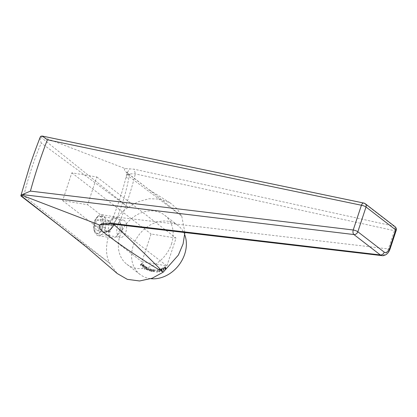 <?xml version="1.0" encoding="UTF-8"?>
<svg xmlns="http://www.w3.org/2000/svg" width="417" height="417" viewBox="0 0 417 417"><rect width="100%" height="100%" fill="white"/><g stroke="black" fill="none" stroke-linecap="round" stroke-linejoin="round"><path stroke-width="0.31" stroke-dasharray="2.08 1.56" d="M163.422 270.315L163.98 269.392L163.558 269.043L163.86 268.214L162.859 267.813L162.223 268.866L162.917 268.042L163.615 268.303L163.026 269.137L163.73 269.502L163.537 270.211L162.99 270.039L162.938 270.398L162.578 270.018L163.589 270.44L164.147 269.518L163.725 269.168L164.027 268.345L163.631 267.85L164.027 268.345L163.026 267.938L162.39 268.991L163.083 268.167L163.782 268.428L163.193 269.267L163.897 269.632L163.537 270.211L162.578 270.018L163.589 270.44M164.147 269.518L163.558 269.043L164.147 269.518M158.976 271.894L160.05 271.644L159.164 271.608L159.033 270.941L160.086 269.908L159.82 269.309L159.211 269.215L158.465 270.07L159.231 269.45L159.836 269.981L159.263 270.696L158.731 270.68L158.814 271.764L160.05 271.644M159.888 271.519L159.002 271.477L158.867 270.81L159.925 269.783L159.654 269.184L159.044 269.09L158.298 269.945L159.231 269.45L159.836 269.981L159.263 270.696M153.675 269.695L153.242 271.618L153.545 271.279L154.118 271.702L154.994 270.748L155.218 269.757L154.123 271.472L153.659 270.93L153.904 269.705L153.513 269.57L153.242 271.618M153.075 271.488L153.383 271.154L154.118 271.702L154.994 270.748M154.832 270.617L154.827 269.622L154.493 270.982L153.962 271.347L153.492 270.805L153.904 269.705M150.167 271.066L151.204 269.273L150.855 269.528L150.365 268.955L149.093 269.674L149.5 270.909L150.318 270.722L150 270.935L150.37 271.128M150.209 271.003L151.037 269.147L150.688 269.398L150.203 268.829L150.589 269.069L150.203 268.829L149.093 269.674M148.932 269.549L149.109 270.669L150.318 270.722M144.449 269.173L146.383 267.042L145.997 267.188L145.721 266.453L144.371 266.781L144.386 268.173L145.179 268.24L144.449 269.173L144.782 269.429L146.549 267.167L146.164 267.318L145.887 266.578L144.537 266.911L144.553 268.298L145.34 268.371L144.782 269.429M143.782 264.889L144.047 265.78L143.672 264.482L143.964 264.732L142.624 264.826L142.254 265.467L142.531 266.364L142.244 266.124L143.146 266.494L143.771 266.14L142.781 264.983L143.782 264.889M166.868 265.869L176.052 238.097L151.069 233.973L141.884 261.74L166.868 265.869L87.622 204.726L62.639 200.603L71.823 172.831L96.807 176.959L87.622 204.726M184.762 234.834A30.978 25.03 -52.3 0 0 177.892 225.394A30.978 25.03 -52.3 0 0 139.153 234.63A30.978 25.03 -52.3 0 0 140.049 274.449A30.978 25.03 -52.3 0 0 150.923 278.697M142.557 262.929L140.43 264.696L141.066 265.66L140.764 264.712L141.431 264.159L141.942 264.931L142.15 264.759L141.639 263.987L142.557 262.929L140.43 264.696M144.735 265.686L142.828 267.823M146.956 267.433L145.893 269.194L146.263 268.986L146.565 269.606L147.29 269.429L147.582 270.138L148.593 269.559L149.177 268.595L147.675 269.898L147.967 267.959L146.659 269.366L147.144 267.532L146.789 267.302L145.893 269.194M145.726 269.064L146.101 268.861L146.565 269.606L147.29 269.429M147.123 269.299L147.582 270.138L149.177 268.595M151.705 269.398L151.074 271.3L151.407 270.998L151.918 271.498L152.872 270.628L153.201 269.648L151.95 271.264L151.553 270.654L151.924 269.434L151.538 269.267L151.074 271.3M150.907 271.175L151.241 270.873L151.918 271.498L152.872 270.628M156.714 271.999L157.324 272.171L157.532 269.585L157.1 271.947L156.552 271.868L156.839 272.233M160.389 269.585L162.031 271.066L162.098 269.012L161.801 269.111L161.733 268.538L161.556 269.194L160.222 269.46L161.978 271.081M164.71 266.89L164.157 268.011L164.824 268.36L164.647 269.038L165.544 269.236L166.174 268.397L165.674 268.105L165.914 267.276L165.575 266.916L164.877 267.016L164.324 268.136L164.986 268.491L164.965 269.372L164.647 269.038L165.705 269.366L166.174 268.397L165.507 267.98L165.914 267.276L165.413 266.786L164.877 267.016M164.324 268.136L164.986 268.491L164.324 268.136M20.913 195.589C20.662 196.099 21.627 196.157 23.795 195.766C28.153 177.616 33.965 160.034 41.236 143.021C40.178 140.065 39.891 137.975 40.371 136.755L128.295 207.301C110.912 218.221 101.034 248.094 109.765 263.33L117.213 273.51M171.481 243.981A30.978 25.03 -52.3 0 0 164.684 215.203A30.978 25.03 -52.3 0 0 125.944 224.44A30.978 25.03 -52.3 0 0 126.841 264.258A30.978 25.03 -52.3 0 0 171.481 243.981M96.807 176.959L176.052 238.097M71.823 172.831L151.069 233.973M125.84 231.935A8.851 4.78 99.4 0 0 123.156 220.02A8.851 4.78 99.4 0 0 116.995 227.974A8.851 4.78 99.4 0 0 120.268 237.482A8.851 4.78 99.4 0 0 125.84 231.935M62.639 200.603L141.884 261.74M184.887 232.556L181.76 216.131L177.116 208.802L170.152 202.881L160.237 199.065L149.041 198.742L137.991 201.776L128.295 207.301L41.236 143.021M102.285 228.042C101.003 231.904 99.444 233.801 97.609 233.739C91.865 233.353 93.976 214.646 100.695 216.308C103.718 217.789 104.245 221.698 102.285 228.042M65.813 230.632L109.765 263.33L23.795 195.766M394.951 226.619A3.539 2.862 -52.4 0 0 393.997 226.181L134.191 169.203L125.048 168.536L40.85 136.265M125.048 168.536C123.854 169.625 124.631 171.142 127.378 173.097L153.289 192.977L181.76 216.131L129.009 176.5L128.556 179.274C125.507 195.01 120.638 210.079 113.95 224.487M41.705 136.025L364.265 203.282L393.997 226.181A3.539 1.934 -77.6 0 1 394.425 230.695L388.394 248.933L385.6 254.005L381.982 255.637M390.119 248.777A3.539 0.829 -161.7 0 1 388.394 248.933L121.337 217.653C127.029 203.23 131.694 188.646 135.327 173.905L134.191 169.203M396.15 230.533A3.539 0.829 -161.7 0 1 394.425 230.695L135.327 173.905A17.702 4.915 -165.8 0 0 126.351 175.906L126.351 175.906A17.702 4.915 -165.8 0 0 128.556 179.274M115.191 224.388A10.618 5.583 -83.3 0 0 121.337 217.653C116.958 217.481 114.013 218.107 112.491 219.54L111.98 220.228L113.664 224.237M153.289 192.977L128.139 173.477A3.539 2.862 -52.7 0 1 129.009 176.5L126.831 173.284L129.666 168.901M112.491 219.54L111.98 220.228C117.886 205.617 122.676 190.845 126.351 175.906L126.831 173.284L126.648 172.132L128.139 173.477A3.539 2.862 -52.7 0 0 127.378 173.097M140.263 264.566L141.066 265.66M140.899 265.53L141.274 265.483M141.108 265.358L140.764 264.712M140.602 264.587L141.431 264.159M141.264 264.034L141.942 264.931M141.775 264.805L142.15 264.759M141.983 264.633L141.639 263.987M141.472 263.857L142.682 263.122M143.683 265.598L143.802 264.607L142.458 264.696L142.088 265.342L142.244 266.124L142.979 266.364L143.604 266.01L142.614 264.858L143.615 264.764L143.844 265.728M142.463 265.035L143.286 265.989L142.426 265.947L142.463 265.035L143.448 266.119L142.593 266.072L142.63 265.165M142.661 267.698L142.984 267.975M142.817 267.85L144.892 265.837M146.216 266.911L146.549 267.167M144.371 266.781L145.59 266.656L145.601 267.724L144.558 267.98L144.548 266.911L145.752 266.786L145.762 267.85L144.72 268.105L144.715 267.036M146.153 269.215L146.398 269.476L146.153 269.215M148.817 268.366L147.509 269.768L147.576 268.621L148.155 268.058M147.8 267.834L147.42 268.861M147.258 268.736L146.492 269.236L146.529 268.147L147.144 267.532M150.156 270.597L150 270.935M150.125 269.054L150.6 270.127L149.62 270.685L149.145 269.606L150.125 269.054L150.433 270.002L149.62 270.685L149.307 269.731L150.125 269.054M151.241 270.873L151.752 271.368L151.241 270.873M152.711 270.497L153.201 269.648M152.815 269.481L152.507 270.956M152.341 270.826L151.783 271.133L151.553 270.654M151.387 270.529L151.924 269.434M153.383 271.154L153.956 271.576L153.383 271.154M153.962 271.347L153.492 270.805L153.962 271.347M156.677 272.103L157.324 272.171M157.157 272.04L157.532 269.585M157.126 269.491L157.1 271.947M156.938 271.821L156.552 271.868M159.065 269.325L159.669 269.851L159.065 269.325M159.096 270.565L158.731 270.68M158.564 270.555L158.814 271.764M161.864 270.941L161.832 269.351M161.666 269.22L162.124 269.246M161.64 268.986L161.733 268.538M161.327 268.496L161.556 269.194M161.395 269.069L160.222 269.46M160.701 269.544L161.421 269.304L161.541 270.331L160.701 269.544L161.588 269.429L161.707 270.456L160.863 269.674M163.37 270.086L162.823 269.908L163.37 270.086M166.008 268.272L165.507 267.98L166.008 268.272M165.747 267.146L165.413 266.786L165.747 267.146M164.788 267.099L165.513 267.271L165.132 268.053L164.392 267.87L164.788 267.099L165.674 267.401L165.299 268.183L164.559 268.001L164.95 267.229M165.382 267.089L165.674 267.401L165.382 267.089M165.2 268.261L165.773 268.412L165.455 269.028L164.882 268.902L165.2 268.261L165.773 268.412L165.622 269.153L165.049 269.033L165.367 268.386L165.94 268.538L165.2 268.261M165.455 269.028L164.882 268.902L165.455 269.028M104.917 228.98A10.618 5.739 99.4 0 0 101.696 214.682A10.618 5.739 99.4 0 0 97.656 216.522A10.618 5.739 99.4 0 0 95.008 221.338A10.618 5.739 99.4 0 0 95.003 232.592A10.618 5.739 99.4 0 0 98.23 235.636A10.618 5.739 99.4 0 0 104.917 228.98M109.264 223.689A10.618 5.739 99.4 0 0 112.486 237.992A10.618 5.739 99.4 0 0 116.525 236.147A10.618 5.739 99.4 0 0 119.179 220.077A10.618 5.739 99.4 0 0 115.947 217.033A10.618 5.739 99.4 0 0 109.264 223.689M96.661 220.129L100.07 219.206L101.612 223.95L99.741 229.605L96.327 230.523L94.789 225.785L96.661 220.129L106.945 221.828L110.359 220.906L100.07 219.206M102.16 227.922A8.496 4.592 -80.6 0 1 94.232 230.815A8.496 4.592 -80.6 0 1 96.353 217.961A8.496 4.592 -80.6 0 1 101.837 218.258A8.496 4.592 -80.6 0 1 102.16 227.922M120.972 228.177A1.595 0.86 99.4 0 0 121.029 229.991A1.595 0.86 99.4 0 0 122.061 230.048A1.595 0.86 99.4 0 0 122.457 227.635A1.595 0.86 99.4 0 0 120.972 228.177M110.359 220.906L111.897 225.649L110.025 231.305L106.616 232.227L105.074 227.484L106.945 221.828M105.074 227.484L94.789 225.785M106.616 232.227L96.327 230.523M110.025 231.305L99.741 229.605M111.897 225.649L101.612 223.95M126.841 264.258L140.049 274.449M164.684 215.203L177.892 225.394M153.294 192.982L148.483 189.417L170.152 202.881M108.264 224.336L109.921 223.288M97.609 233.739L120.268 237.482M100.695 216.308L123.156 220.02M98.23 235.636L112.486 237.992M101.696 214.682L115.947 217.033M122.457 227.635L119.179 220.077M122.061 230.048L116.525 236.147M94.232 230.815L95.003 232.592M96.353 217.961L97.656 216.522"/><path stroke-width="0.63" d="M150.923 278.697A30.978 25.03 -52.3 0 0 184.689 254.167A30.978 25.03 -52.3 0 0 184.762 234.834M20.913 195.589L20.892 195.943L65.813 230.632L20.913 195.589L21.403 195.073L99.726 225.091C101.915 223.277 106.465 222.761 113.377 223.538L380.335 254.943L353.924 234.552L22.346 194.562L21.403 195.073M20.85 195.745L29.612 166.472C32.714 156.964 37.071 145.199 40.329 136.849L40.85 136.265L42.247 136.046L47.387 139.81C40.814 156.756 35.158 173.853 30.42 191.101L22.346 194.562M65.813 230.632L87.028 247.531L117.213 273.51L127.284 279.333L139.596 280.975L152.184 278.233L163.229 272.16L178.377 255.084L183.073 243.95L184.887 232.556M113.664 224.237L113.95 224.487C131.704 241.021 148.134 256.908 163.229 272.16C143.14 260.5 123.208 247.182 103.437 232.196C99.595 229.095 98.355 226.723 99.715 225.086M30.42 191.101L353.23 229.996A3.539 1.892 -83.1 0 0 353.924 234.552A3.539 2.862 -52.3 0 0 357.833 231.758L384.229 252.144C386.361 253.307 388.185 251.977 389.697 248.151L395.728 229.908A3.539 2.862 -52.4 0 0 394.951 226.619L365.24 203.725A3.539 2.862 -52.4 0 0 364.265 203.282A3.539 1.955 -78.2 0 0 363.801 203.063L42.247 136.051M394.951 226.619A3.539 3.539 0 0 1 396.15 230.533A3.539 0.829 -161.7 0 0 395.728 229.908L366.017 207.014A3.539 0.829 -161.7 0 0 361.414 205.253A3.539 1.955 -78.2 0 1 363.801 203.063A3.539 3.539 0 0 1 365.24 203.725A3.539 2.862 -52.4 0 1 366.017 207.014L357.833 231.758A3.539 0.829 -161.7 0 0 353.23 229.996L361.414 205.253L47.387 139.81M396.15 230.533L390.119 248.777C389.269 251.362 388.008 253.239 386.34 254.406C384.636 255.48 383.181 255.892 381.982 255.637L380.335 254.943A3.539 2.862 -52.3 0 0 384.229 252.144M381.982 255.637L115.191 224.388A10.618 5.583 -83.3 0 1 113.377 223.538M108.634 224.263L99.726 225.091M113.95 224.487A10.618 8.356 128.9 0 1 103.437 232.196M390.119 248.777A3.539 0.829 -161.7 0 0 389.697 248.151M115.191 224.388C109.16 223.814 109.447 224.252 108.264 224.336"/></g></svg>
